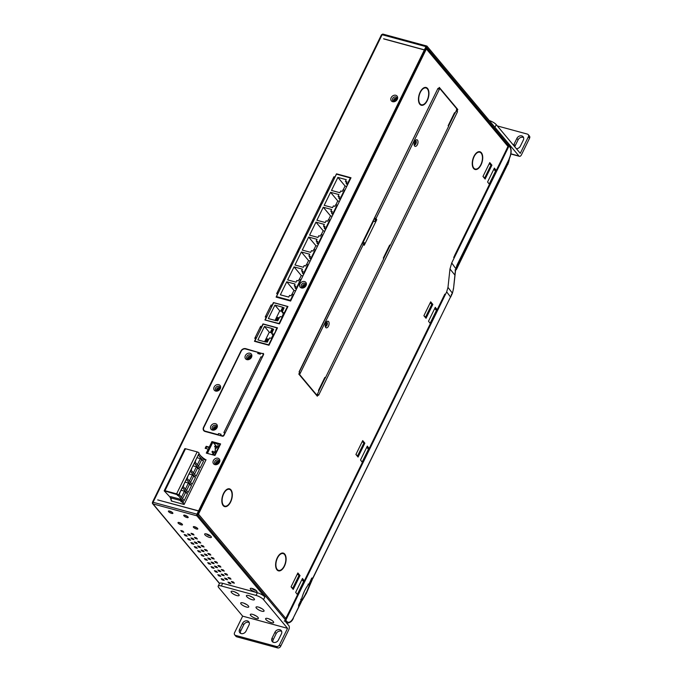 <?xml version="1.0" encoding="UTF-8"?>
<svg xmlns="http://www.w3.org/2000/svg" width="682" height="682" viewBox="0 0 682 682"><rect width="100%" height="100%" fill="white"/><g stroke="black" fill="none" stroke-linecap="round" stroke-linejoin="round"><path stroke-width="1.02" d="M363.736 442.771L362.415 441.194M367.3 447.878L368.212 448.125L367.027 446.701M431.715 304.01L430.393 302.433M435.278 309.108L436.199 309.364L435.005 307.94M490.844 164.814L489.48 163.186M494.365 169.861L495.277 170.116L494.083 168.693M298.887 575.139L297.574 573.562M302.458 580.237L303.371 580.493L302.177 579.069M456.565 109.759L456.59 109.009M316.636 395.381L317.087 394.367M457.52 111.72L318.63 395.228L318.153 394.656L317.318 396.199L298.827 374.111L299.568 372.457L299.083 371.886L437.972 88.37L438.458 88.941L439.285 87.398L457.775 109.487L457.042 111.14L457.52 111.72L456.164 110.91L457.042 111.14M435.764 309.688L437.315 309.909L444.8 294.155L445.278 294.735L444.604 294.547M367.777 448.449L369.329 448.671L430.513 323.78L428.501 321.222L435.295 307.343L437.315 309.909M302.936 580.817L304.487 581.038L362.534 462.549L360.514 459.983L367.317 446.113L369.329 448.671M285.545 618.898L297.693 594.917L295.673 592.351L302.467 578.472L304.487 581.038M284.923 619.265A1.245 0.989 140.1 0 0 285.835 618.497L285.98 618.821M494.842 170.44L496.394 170.662L507.962 146.425A1.245 0.989 140.1 0 0 507.894 145.351L426.31 47.885A1.245 0.989 -39.9 0 0 426.199 47.774M454.553 255.614L489.599 184.541L487.579 181.975L494.373 168.096L496.394 170.662M454.817 255.52L453.675 257.387L454.161 257.958L451.723 262.945L449.975 268.981L447.98 287.352L446.676 291.887L447.98 287.352L452.43 293.226L453.53 288.605L455.388 270.413L456.974 265.153L455.576 270.277L453.53 288.605M451.331 294.36L451.91 294.061L450.538 296.951L446.676 291.887L285.784 620.305L286.883 621.515A8.704 4.211 106.4 0 0 293.371 617.773L299.185 606.281L299.108 605.838L298.546 606.324M432.848 304.419L426.045 318.289L423.889 315.715L430.683 301.836L432.848 304.419L431.928 304.172M491.927 165.172L485.132 179.051L482.967 176.468L489.77 162.589L491.927 165.172L490.98 164.916M300.02 575.548L293.226 589.427L291.061 586.844L297.863 572.965L300.02 575.548L299.108 575.301M364.861 443.181L358.067 457.059L355.91 454.476L362.705 440.606L364.861 443.181L363.949 442.933L364.555 443.658L358.28 456.471L355.91 454.485M366.763 447.239L368.433 449.233L362.185 461.987M357.368 456.224L358.28 456.471M284.241 621.089L285.784 620.305M434.741 308.469L436.412 310.463L430.172 323.217M301.921 579.598L303.592 581.593L297.343 594.346M263.542 599.657A6.215 1.816 -153.9 0 0 256.04 595.403L221.352 585.983A6.215 1.816 -153.9 0 0 218.172 586.119A6.215 1.816 -153.9 0 0 218.649 587.466L242.656 616.144L287.557 628.344L263.542 599.657L264.855 596.989L196.902 515.822A1.245 0.656 105.2 0 1 196.945 514.177L198.513 510.98L198.991 511.551L197.422 514.757L285.306 619.725L284.923 620.97M285.306 619.725L284.778 620.799L288.861 625.675A3.112 1.637 105.2 0 1 288.759 629.776L280.652 646.323A2.489 1.986 140.1 0 1 277.565 647.9L236.748 636.817A2.489 1.986 140.1 0 1 235.887 636.28L234.685 634.84A2.489 1.986 -39.9 0 0 235.546 635.385L276.363 646.468A2.489 1.986 -39.9 0 0 279.45 644.882L287.557 628.344M218.172 586.119L219.476 583.451A6.215 1.816 26.1 0 1 219.536 583.357L153.024 503.904A1.245 0.656 -74.8 0 1 153.066 502.267L152.529 502.557A1.245 0.989 -39.9 0 0 153.024 503.904L196.902 515.822M264.855 596.989A6.215 1.816 -153.9 0 0 257.353 592.735L256.04 595.403M221.352 585.983L222.656 583.315L257.353 592.735M222.656 583.315A6.215 1.816 -153.9 0 0 219.536 583.357M181.207 524.859A2.489 0.725 26.1 0 1 178.906 523.767A2.489 0.725 26.1 0 1 178.011 522.617A2.489 0.725 26.1 0 1 179.289 522.557A2.489 0.725 26.1 0 1 181.591 523.648A2.489 0.725 26.1 0 1 182.478 524.799A2.489 0.725 26.1 0 1 181.207 524.859M171.6 513.384A2.489 0.725 26.1 0 1 169.298 512.293A2.489 0.725 26.1 0 1 168.411 511.142A2.489 0.725 26.1 0 1 169.682 511.091A2.489 0.725 26.1 0 1 171.983 512.182A2.489 0.725 26.1 0 1 172.878 513.333A2.489 0.725 26.1 0 1 171.6 513.384M196.51 529.01A2.489 0.725 26.1 0 1 194.208 527.919A2.489 0.725 26.1 0 1 193.321 526.768A2.489 0.725 26.1 0 1 194.592 526.717A2.489 0.725 26.1 0 1 196.893 527.808A2.489 0.725 26.1 0 1 197.789 528.959A2.489 0.725 26.1 0 1 196.51 529.01M186.911 517.536A2.489 0.725 26.1 0 1 184.609 516.444A2.489 0.725 26.1 0 1 183.714 515.294A2.489 0.725 26.1 0 1 184.984 515.242A2.489 0.725 26.1 0 1 187.286 516.334A2.489 0.725 26.1 0 1 188.181 517.485A2.489 0.725 26.1 0 1 186.911 517.536M252.187 588.455A3.725 1.091 26.1 0 1 256.961 591.439A3.725 1.091 26.1 0 1 255.068 591.899A3.725 1.091 26.1 0 1 251.223 589.964A3.725 1.091 26.1 0 1 250.584 588.31A3.725 1.091 26.1 0 1 252.187 588.455M206.569 533.955A3.725 1.091 26.1 0 1 211.343 536.939A3.725 1.091 26.1 0 1 209.451 537.399A3.725 1.091 26.1 0 1 205.597 535.464A3.725 1.091 26.1 0 1 204.967 533.818A3.725 1.091 26.1 0 1 206.569 533.955M180.815 530.511L182.861 531.065L183.816 532.216L181.779 531.662L180.815 530.511M187.601 533.904L189.639 534.458L190.602 535.609L188.564 535.055L187.601 533.904M191.02 533.281L193.066 533.836L194.02 534.986L191.983 534.432L191.02 533.281M184.183 534.526L186.22 535.08L187.183 536.231L185.137 535.677L184.183 534.526M190.96 537.919L193.006 538.473L193.961 539.624L191.923 539.07L190.96 537.919M194.387 537.297L196.425 537.851L197.388 539.002L195.342 538.448L194.387 537.297M187.541 538.541L189.579 539.095L190.542 540.246L188.505 539.692L187.541 538.541M194.327 541.934L196.365 542.488L197.328 543.639L195.282 543.085L194.327 541.934M197.746 541.312L199.783 541.866L200.747 543.017L198.709 542.463L197.746 541.312M190.9 542.557L192.946 543.111L193.901 544.262L191.864 543.707L190.9 542.557M197.686 545.95L199.724 546.504L200.687 547.655L198.65 547.1L197.686 545.95M201.105 545.327L203.151 545.881L204.106 547.032L202.068 546.478L201.105 545.327M194.268 546.572L196.305 547.126L197.269 548.277L195.222 547.723L194.268 546.572M201.045 549.965L203.091 550.519L204.046 551.67L202.008 551.116L201.045 549.965M204.464 549.342L206.51 549.897L207.473 551.047L205.427 550.493L204.464 549.342M197.627 550.587L199.664 551.141L200.627 552.292L198.59 551.738L197.627 550.587M204.404 553.98L206.45 554.534L207.413 555.685L205.367 555.131L204.404 553.98M207.831 553.358L209.868 553.912L210.832 555.063L208.786 554.509L207.831 553.358M200.985 554.602L203.031 555.157L203.986 556.307L201.949 555.753L200.985 554.602M207.771 557.995L209.809 558.549L210.772 559.7L208.726 559.146L207.771 557.995M211.19 557.373L213.227 557.927L214.191 559.078L212.153 558.524L211.19 557.373M204.344 558.618L206.39 559.172L207.354 560.323L205.308 559.769L204.344 558.618M211.13 562.011L213.168 562.565L214.131 563.716L212.093 563.162L211.13 562.011M214.549 561.388L216.595 561.942L217.549 563.093L215.512 562.539L214.549 561.388M207.712 562.633L209.749 563.187L210.712 564.338L208.666 563.784L207.712 562.633M214.489 566.026L216.535 566.58L217.49 567.731L215.452 567.177L214.489 566.026M217.916 565.404L219.954 565.958L220.917 567.109L218.871 566.554L217.916 565.404M211.07 566.648L213.108 567.202L214.071 568.353L212.034 567.799L211.07 566.648M217.856 570.041L219.894 570.595L220.857 571.746L218.811 571.192L217.856 570.041M221.275 569.419L223.312 569.973L224.276 571.124L222.238 570.57L221.275 569.419M214.429 570.663L216.475 571.218L217.43 572.369L215.393 571.814L214.429 570.663M221.215 574.056L223.253 574.611L224.216 575.761L222.179 575.207L221.215 574.056M224.634 573.434L226.68 573.988L227.635 575.139L225.597 574.585L224.634 573.434M217.797 574.679L219.834 575.233L220.798 576.384L218.752 575.83L217.797 574.679M224.574 578.072L226.62 578.626L227.575 579.777L225.537 579.223L224.574 578.072M228.001 577.449L230.039 578.004L231.002 579.154L228.956 578.6L228.001 577.449M221.156 578.694L223.193 579.248L224.156 580.399L222.119 579.845L221.156 578.694M227.941 582.087L229.979 582.641L230.942 583.792L228.896 583.238L227.941 582.087M231.36 581.465L233.397 582.019L234.361 583.17L232.323 582.616L231.36 581.465M181.77 523.785A2.796 0.818 26.1 0 1 179.247 522.548A2.489 0.725 -153.9 0 0 181.727 523.785A2.489 0.725 -153.9 0 0 181.796 523.802M184.924 515.225A2.489 0.725 -153.9 0 0 187.431 516.47A2.489 0.725 -153.9 0 0 187.499 516.487M194.523 526.7A2.489 0.725 -153.9 0 0 197.038 527.945A2.489 0.725 -153.9 0 0 197.107 527.962A2.796 0.818 26.1 0 1 194.558 526.709M169.613 511.074A2.489 0.725 -153.9 0 0 172.128 512.318A2.489 0.725 -153.9 0 0 172.196 512.335M251.999 588.404A2.489 0.725 -153.9 0 0 255.111 590.254A2.489 0.725 -153.9 0 0 256.023 590.373M206.382 533.912A2.489 0.725 -153.9 0 0 209.493 535.762A2.489 0.725 -153.9 0 0 210.406 535.882M252.05 597.04A2.489 0.725 26.1 0 1 249.919 595.991M248.7 595.582A4.476 1.313 26.1 0 1 254.437 599.163A4.476 1.313 26.1 0 1 252.161 599.717A4.476 1.313 26.1 0 1 247.54 597.389A4.476 1.313 26.1 0 1 246.782 595.412A4.476 1.313 26.1 0 1 248.7 595.582M233.397 591.43A4.476 1.313 26.1 0 1 239.126 595.002A4.476 1.313 26.1 0 1 236.85 595.557A4.476 1.313 26.1 0 1 232.238 593.238A4.476 1.313 26.1 0 1 231.479 591.26A4.476 1.313 26.1 0 1 233.397 591.43M242.997 602.897A4.476 1.313 26.1 0 1 248.734 606.477A4.476 1.313 26.1 0 1 246.458 607.031A4.476 1.313 26.1 0 1 241.837 604.712A4.476 1.313 26.1 0 1 241.078 602.735A4.476 1.313 26.1 0 1 242.997 602.897M258.308 607.057A4.476 1.313 26.1 0 1 264.036 610.637A4.476 1.313 26.1 0 1 261.76 611.183A4.476 1.313 26.1 0 1 257.148 608.864A4.476 1.313 26.1 0 1 256.389 606.886A4.476 1.313 26.1 0 1 258.308 607.057M267.907 618.531A4.476 1.313 26.1 0 1 273.644 622.112A4.476 1.313 26.1 0 1 271.368 622.657A4.476 1.313 26.1 0 1 266.747 620.339A4.476 1.313 26.1 0 1 265.989 618.361A4.476 1.313 26.1 0 1 267.907 618.531M252.604 614.371A4.476 1.313 26.1 0 1 258.333 617.952A4.476 1.313 26.1 0 1 256.065 618.506A4.476 1.313 26.1 0 1 251.445 616.178A4.476 1.313 26.1 0 1 250.686 614.201A4.476 1.313 26.1 0 1 252.604 614.371M234.685 634.84A2.489 1.986 -39.9 0 1 234.557 632.691L242.656 616.144M274.982 632.18A3.913 3.129 140.1 0 1 281.197 630.543A3.913 3.129 140.1 0 1 281.41 633.928L278.478 639.904A3.913 3.129 140.1 0 1 272.263 641.549A3.913 3.129 140.1 0 1 272.05 638.156L274.982 632.18L276.184 633.612L273.252 639.597A3.913 3.129 -39.9 0 0 273.005 642.146M242.528 623.374A3.913 3.129 140.1 0 1 248.751 621.728A3.913 3.129 140.1 0 1 248.964 625.113L246.032 631.097A3.913 3.129 140.1 0 1 239.817 632.734A3.913 3.129 140.1 0 1 239.604 629.35L242.528 623.374L243.73 624.806L240.806 630.782A3.913 3.129 -39.9 0 0 240.55 633.339M249.211 622.564A3.913 3.129 -39.9 0 0 243.73 624.806M281.657 631.37A3.913 3.129 -39.9 0 0 276.184 633.612M381.57 35.021L382.116 34.722A1.245 0.656 -74.8 0 1 382.917 34.1A1.245 0.656 -74.8 0 1 383.113 34.236M382.449 34.262A1.245 0.989 -39.9 0 0 381.818 34.671M508.687 145.573L509.113 144.234L426.992 46.146A1.245 0.656 105.2 0 0 426.796 46.018A1.245 0.656 105.2 0 0 425.986 46.64L424.417 49.846L424.903 50.417L426.472 47.211L508.584 145.309L508.047 145.598M293.371 617.773L299.117 606.034L298.597 605.326L301.188 600.024A2.234 1.083 106.4 0 0 301.495 599.205C303.183 592.982 305.698 587.85 309.04 583.792A2.234 1.083 106.4 0 0 309.466 583.127L311.845 578.097L312.603 578.507L450.538 296.951L312.68 578.745M451.91 294.061L452.328 293.055A8.687 4.101 104 0 0 453.351 288.742M454.161 257.958L509.07 145.88L508.567 144.533M456.974 265.153L509.284 158.778C511.466 153.91 511.713 149.776 510.034 146.383L509.036 144.848M493.828 169.221L495.499 171.225L489.25 183.97M489.241 163.663L491.62 165.649L485.345 178.454L482.984 176.485M484.425 178.207L485.345 178.454M484.766 177.772L491.04 164.959M425.824 48.524L426.378 48.959A1.245 0.989 -39.9 0 0 426.31 47.885M217.899 444.076L213.389 442.848M247.881 359.133A2.489 1.986 -39.9 0 0 250.967 357.556A2.489 1.986 -39.9 0 0 249.97 354.862A2.489 1.986 -39.9 0 0 246.884 356.447A2.489 1.986 -39.9 0 0 247.881 359.133M213.364 429.583A2.489 1.986 -39.9 0 0 216.458 428.006A2.489 1.986 -39.9 0 0 215.461 425.312A2.489 1.986 -39.9 0 0 212.375 426.898A2.489 1.986 -39.9 0 0 213.364 429.583M262.195 357.394L260.976 356.805L261.999 357.078L263.047 354.947A1.245 0.989 -39.9 0 0 262.979 353.873L263.457 354.444A1.245 0.989 140.1 0 1 263.559 354.597M215.503 423.675A3.725 2.975 140.1 0 1 216.995 427.708A3.725 2.975 140.1 0 1 212.366 430.078A3.725 2.975 140.1 0 1 210.874 426.045A3.725 2.975 140.1 0 1 215.503 423.675M258.742 353.012A1.245 0.656 -74.8 0 0 258.546 352.875A1.245 0.656 -74.8 0 0 257.736 353.506L258.265 352.441L245.503 348.971A3.478 2.779 -39.9 0 0 241.189 351.187L203.85 427.401A3.478 2.779 -39.9 0 0 204.037 430.41A3.478 2.779 -39.9 0 0 205.239 431.169L217.993 434.63L218.521 433.564L221.07 434.255L220.55 435.321L222.281 435.789A1.245 0.989 -39.9 0 0 223.824 435.005L224.872 432.865L223.849 432.593L260.976 356.805M262.979 353.873A1.245 0.989 -39.9 0 0 262.544 353.6L260.814 353.131L260.294 354.197L257.736 353.506M250.013 353.225A3.725 2.975 140.1 0 1 251.505 357.257A3.725 2.975 140.1 0 1 246.875 359.627A3.725 2.975 140.1 0 1 245.384 355.595A3.725 2.975 140.1 0 1 250.013 353.225M220.942 435.789L220.55 435.321M218.411 435.107A1.245 0.656 -74.8 0 1 218.521 433.564M218.385 435.099L217.993 434.63M203.637 429.711A3.853 3.078 -39.9 0 0 204.012 430.922M258.35 352.543L260.78 353.199M262.877 353.77L263.491 353.941A1.245 0.989 140.1 0 1 263.61 353.975M258.478 352.696L260.729 353.31M263.03 353.932L263.627 354.094M205.137 431.501A3.478 2.779 140.1 0 1 204.515 430.981L204.037 430.41M263.013 353.361A1.245 0.989 140.1 0 1 263.508 354.708L223.977 435.406A1.245 0.989 140.1 0 1 222.434 436.199L205.086 431.484A3.853 3.078 140.1 0 1 203.748 430.649A3.853 3.078 140.1 0 1 203.543 427.316L240.882 351.102A3.853 3.078 140.1 0 1 245.665 348.655L263.491 353.941M198.513 510.98L157.695 499.897L198.564 510.869L424.366 49.948L383.736 38.917M215.64 391.059A3.725 2.975 140.1 0 1 214.148 387.026A3.725 2.975 140.1 0 1 218.777 384.648A3.725 2.975 140.1 0 1 220.269 388.68A3.725 2.975 140.1 0 1 215.64 391.059M261.325 327.94L260.14 327.369L260.66 326.303L261.683 326.576L262.988 323.907L277.48 327.846L268.955 345.245L254.463 341.307L255.776 338.639L254.753 338.357L255.273 337.292L255.426 338.545M271.786 306.593L270.601 306.022L271.121 304.948L272.144 305.229L273.448 302.561L287.94 306.491L279.415 323.89L264.923 319.96L266.227 317.292L265.213 317.011L265.733 315.945L265.886 317.198M334.444 178.292L333.404 177.814L333.924 176.749L334.947 177.03L336.516 173.825L351 177.763L290.6 301.052L276.116 297.113L277.685 293.916L276.662 293.635L277.182 292.569L277.335 293.814M304.547 281.555A3.725 2.975 140.1 0 1 306.039 285.588A3.725 2.975 140.1 0 1 301.41 287.957A3.725 2.975 140.1 0 1 299.918 283.925A3.725 2.975 140.1 0 1 304.547 281.555M218.001 458.219A3.725 2.975 140.1 0 1 219.493 462.251A3.725 2.975 140.1 0 1 214.864 464.621A3.725 2.975 140.1 0 1 213.372 460.589A3.725 2.975 140.1 0 1 218.001 458.219M395.799 95.284A3.725 2.975 140.1 0 1 397.291 99.316A3.725 2.975 140.1 0 1 392.662 101.695A3.725 2.975 140.1 0 1 391.17 97.654A3.725 2.975 140.1 0 1 395.799 95.284M206.288 453.104L208.223 449.148L205.163 448.321L206.16 446.292L209.221 447.119L211.94 441.569L220.61 443.922L214.958 455.457L206.288 453.104M205.18 459.515L206.041 459.745L184.131 504.467L171.276 500.98L171.514 500.477M218.734 386.293A2.489 1.986 -39.9 0 0 215.648 387.87A2.489 1.986 -39.9 0 0 216.646 390.564A2.489 1.986 -39.9 0 0 219.732 388.979A2.489 1.986 -39.9 0 0 218.734 386.293M209.195 447.562L206.637 446.863L205.836 448.5M261.76 327.045L261.138 326.874L260.78 327.616M265.596 320.131L279.091 323.532L287.454 306.457L273.678 302.714L265.315 319.798M272.22 305.689L271.598 305.527L271.24 306.269M334.853 177.448L334.044 178.062M424.366 49.948L424.852 50.519L198.863 511.398M302.416 287.463A2.489 1.986 -39.9 0 0 305.502 285.886A2.489 1.986 -39.9 0 0 304.504 283.192A2.489 1.986 -39.9 0 0 301.418 284.778A2.489 1.986 -39.9 0 0 302.416 287.463M215.87 464.127A2.489 1.986 -39.9 0 0 218.956 462.549A2.489 1.986 -39.9 0 0 217.959 459.856A2.489 1.986 -39.9 0 0 214.873 461.441A2.489 1.986 -39.9 0 0 215.87 464.127M393.667 101.2A2.489 1.986 -39.9 0 0 396.753 99.615A2.489 1.986 -39.9 0 0 395.756 96.929A2.489 1.986 -39.9 0 0 392.67 98.506A2.489 1.986 -39.9 0 0 393.667 101.2M212.366 442.081L211.94 441.569M206.637 446.863L206.16 446.292M276.048 330.77A2.651 0.776 26.1 0 0 275.963 330.71L269.91 342.27A3.026 0.887 26.1 0 1 270.294 342.509M276.883 329.056A3.026 0.887 26.1 0 0 276.5 328.818L276.969 327.872L263.192 324.129L254.889 341.077L268.665 344.819L269.373 344.163A2.651 0.776 26.1 0 1 269.458 344.222M276.099 330.659A3.026 0.887 -153.9 0 0 275.716 330.42L276.5 328.818M269.91 342.27L269.126 343.873A3.026 0.887 -153.9 0 1 269.509 344.112M257.89 339.909L264.48 326.465L272.229 328.571L270.66 331.767L272.399 332.236L271.717 333.626L273.456 334.095L271.359 338.366L269.629 337.897L268.947 339.286L267.208 338.818L265.639 342.014L257.89 339.909M270.967 331.614L272.331 328.835L273.661 329.193L272.297 331.972L270.967 331.614M268.64 339.44L267.276 342.219L265.954 341.861L267.31 339.082L268.64 339.44M255.256 341.52L254.889 341.077M220.312 444.528L219.996 444.153L214.77 454.826L215.086 455.209M208.249 453.632L207.626 452.891L206.706 452.643L207.328 453.385M212.997 454.92L212.383 454.178L214.77 454.826M212.383 454.178A3.725 2.975 140.1 0 0 214.992 448.841A3.725 2.975 140.1 0 0 217.609 443.505L219.996 444.153M217.285 447.187L212.852 442.217L211.94 441.97L206.706 452.643M215.427 450.171L214.191 452.703M212.852 442.217L207.626 452.891M213.108 451.91A0.622 0.494 -39.9 0 0 212.085 451.629A0.622 0.494 -39.9 0 0 213.108 451.91M215.717 446.574A0.622 0.494 -39.9 0 0 214.702 446.292A0.622 0.494 -39.9 0 0 215.717 446.574M268.35 318.562L274.931 305.11L282.689 307.215L281.12 310.421L282.86 310.89L282.178 312.279L283.908 312.748L281.819 317.019L280.08 316.55L279.407 317.94L277.668 317.462L276.099 320.668L268.35 318.562M281.427 310.259L282.791 307.488L284.113 307.846L282.757 310.625L281.427 310.259M279.1 318.093L277.736 320.872L276.406 320.506L277.77 317.735L279.1 318.093M266.918 316.516L265.733 315.945L270.601 306.022M266.662 317.053L266.21 316.516M271.121 304.948L271.598 305.527M275.068 320.387L279.739 310.847L274.931 305.11M283.414 313.763L282.178 312.279M282.365 311.904L281.12 310.421M279.739 310.847L281.99 311.461M283.951 308.179L282.885 307.752L281.743 310.105L282.655 310.353L283.806 308.008M276.977 320.668L277.634 320.6L278.929 318.426M278.785 318.255L277.872 318L276.722 320.352M293.575 294.991L293.209 294.556L290.362 300.37L290.728 300.805M300.881 280.08L300.515 279.646L296.346 288.154L296.713 288.588M308.187 265.162L307.821 264.727L303.652 273.235L304.019 273.67M315.493 250.251L315.127 249.817L310.958 258.325L311.324 258.759M322.799 235.341L322.433 234.906L318.264 243.414L318.63 243.849M330.097 220.431L329.738 219.996L325.57 228.504L325.936 228.939M337.402 205.512L337.044 205.086L332.876 213.594L333.234 214.02M344.708 190.602L344.35 190.167L340.182 198.675L340.54 199.11M350.71 178.369L350.343 177.934L347.488 183.765L347.846 184.2M290.362 300.37L276.483 296.602L277.156 297.395M350.343 177.934L336.465 174.166L327.309 192.853M276.483 296.602L290.788 267.412M290.651 267.276L292.808 263.286L290.924 267.131M292.808 263.286L298.094 252.502M297.957 252.366L299.841 248.521L298.23 252.212M300.114 248.376L305.391 237.592M305.263 237.455L307.147 233.611L305.536 237.302M307.42 233.457L312.697 222.673M312.569 222.537L314.726 218.547L312.842 222.392M314.726 218.547L320.003 207.763M319.875 207.626L321.759 203.782L320.148 207.481M322.032 203.637L327.454 192.563M344.35 190.167L343.02 189.809L342.236 191.412L340.71 190.994L339.866 192.708L331.503 190.431L337.88 177.405L346.251 179.681L345.416 181.386L346.942 181.804L346.158 183.407L347.488 183.765M337.044 205.086L335.715 204.719L334.93 206.322L333.404 205.904L332.569 207.618L324.197 205.342L330.574 192.324L338.945 194.592L338.11 196.305L339.636 196.714L338.852 198.317L340.182 198.675M329.738 219.996L328.409 219.638L327.624 221.232L326.098 220.823L325.263 222.528L316.891 220.252L323.268 207.234L331.64 209.502L330.804 211.215L332.33 211.625L331.546 213.227L332.876 213.594M322.433 234.906L321.103 234.548L320.318 236.151L318.792 235.733L317.957 237.438L309.585 235.171L315.971 222.144L324.334 224.421L323.498 226.126L325.024 226.543L324.24 228.146L325.57 228.504M315.127 249.817L313.797 249.459L313.012 251.061L311.486 250.644L310.651 252.349L302.279 250.081L308.665 237.055L317.028 239.331L316.192 241.036L317.718 241.454L316.934 243.056L318.264 243.414M307.821 264.727L306.491 264.369L305.707 265.971L304.181 265.554L303.345 267.267L294.974 264.991L301.359 251.973L309.722 254.241L308.886 255.946L310.421 256.364L309.637 257.967L310.958 258.325M300.515 279.646L299.193 279.279L298.409 280.882L296.875 280.473L296.039 282.178L287.668 279.901L294.053 266.884L302.416 269.151L301.58 270.865L303.115 271.274L302.331 272.877L303.652 273.235M293.209 294.556L291.887 294.198L291.103 295.8L289.569 295.383L288.733 297.088L280.362 294.82L286.747 281.794L295.11 284.07L294.274 285.775L295.809 286.193L295.025 287.787L296.346 288.154M278.23 293.038L277.182 292.569L333.404 177.814M285.502 278.196L283.345 282.186M327.181 192.716L329.329 188.726M333.924 176.749L334.402 177.329M336.516 173.825L336.891 174.277M346.158 183.407L347.47 184.975M346.737 186.459L345.083 186.016L343.199 189.86M345.083 186.016L337.88 177.405M346.507 182.699L345.416 181.386M338.852 198.317L340.165 199.886M339.431 201.378L337.778 200.926L335.894 204.77M337.778 200.926L330.574 192.324M339.201 197.61L338.11 196.305M331.546 213.227L332.859 214.796M332.125 216.288L330.472 215.836L328.588 219.681M330.472 215.836L323.268 207.234M331.895 212.52L330.804 211.215M324.24 228.146L325.553 229.706M324.82 231.198L323.166 230.746L321.282 234.599M323.166 230.746L315.971 222.144M324.589 227.43L323.498 226.126M316.934 243.056L318.247 244.616M317.522 246.108L315.868 245.665L313.984 249.51M315.868 245.665L308.665 237.055M317.283 242.34L316.192 241.036M309.637 257.967L310.941 259.535M310.216 261.027L308.562 260.575L306.678 264.42M308.562 260.575L301.359 251.973M309.978 257.259L308.886 255.946M302.331 272.877L303.635 274.445M302.91 275.937L301.256 275.485L299.372 279.33M301.256 275.485L294.053 266.884M302.672 272.169L301.58 270.865M295.025 287.787L296.329 289.356M295.604 290.847L293.951 290.396L292.067 294.24M293.951 290.396L286.747 281.794M295.366 287.079L294.274 285.775M260.66 326.303L261.138 326.874M256.202 338.4L255.759 337.871M256.458 337.863L255.273 337.292L260.14 327.369M264.607 341.733L269.279 332.194L264.48 326.465M272.953 335.109L271.717 333.626M271.905 333.251L270.66 331.767M269.279 332.194L271.53 332.807M273.491 329.525L272.433 329.108L271.283 331.452L272.195 331.699L273.346 329.355M266.526 342.014L267.182 341.946L268.478 339.772M268.333 339.602L267.412 339.355L266.261 341.699M219.51 388.518A1.552 1.245 -39.9 0 0 217.464 390.232M197.806 513.972L198.479 514.151L197.933 513.716M209.57 535.293A1.552 0.452 26.1 0 1 209.186 535.225A1.552 0.452 26.1 0 1 207.354 534.211M255.187 589.794A1.552 0.452 26.1 0 1 254.804 589.717A1.552 0.452 26.1 0 1 252.979 588.702M197.567 514.927A1.245 0.989 -39.9 0 0 198.479 514.151L426.378 48.959L507.962 146.425M297.335 574.031L299.713 576.026L293.439 588.83L291.061 586.844M293.439 588.83L292.518 588.583M298.673 604.994L300.975 600.288M298.673 605.241L299.108 605.838L298.656 605.275L301.154 600.092M312.254 578.907L311.921 578.2M309.568 582.991L311.665 578.208M312.1 578.796L311.691 579.478M309.662 583.008L309.56 584.858L306.261 592.803L302.237 599.802L301.163 600.356M311.819 578.609L312.262 579.206L309.85 584.329L309.159 584.235L309.85 584.329L306.371 592.948L305.638 593.161M301.99 600.365L306.371 592.948M300.66 599.248L301.938 599.717M309.56 584.858L308.119 584.346M309.449 584.389L308.068 584.133M300.796 599.29L302.237 599.802M310.336 583.136L309.773 583.4M301.384 601.413L298.895 605.599M292.817 588.089L299.091 575.276M430.163 302.902L432.541 304.897L426.259 317.701L423.889 315.715M425.346 317.454L426.259 317.701M362.185 441.672L363.932 442.916L357.658 455.721M425.636 316.96L431.911 304.146M199.05 511.44L198.564 510.869M383.608 38.763L424.417 49.846M305.272 285.417A1.552 1.245 -39.9 0 0 303.226 287.131M218.726 462.081A1.552 1.245 -39.9 0 0 216.68 463.794M396.523 99.154A1.552 1.245 -39.9 0 0 394.477 100.868M258.657 352.909L258.265 352.441M200.909 456.096L205.794 460.239M197.021 457.707L200.372 458.611L203.466 461.185L200.107 468.04L195.069 462.012L194.438 463.291L199.476 469.318L196.126 476.172L191.079 470.145L190.457 471.424L195.495 477.451L192.136 484.305L187.098 478.278L186.467 479.557L191.514 485.584L188.155 492.438L183.108 486.411L182.486 487.698L187.524 493.717L184.166 500.571L179.127 494.544L178.496 495.831L183.543 501.85L183.015 502.915L184.2 504.33M203.466 461.185L198.419 455.158L199.05 453.88L204.097 459.898L204.617 458.833M172.128 501.21L170.773 499.591L171.122 498.883M183.015 502.915L179.92 500.349L170.125 497.69L171.276 499.071L170.773 499.591M178.496 495.831L177.38 495.303L178.386 495.746L178.531 495.175A1.492 0.435 -153.9 0 0 176.612 493.853L164.976 490.69A1.492 0.435 -153.9 0 0 164.217 490.725A1.492 0.435 -153.9 0 0 164.78 491.441L170.295 497.331M164.217 490.725L184.762 448.773A1.492 0.435 26.1 0 1 185.53 448.747L197.158 451.902A1.492 0.435 26.1 0 1 199.084 453.223L178.386 495.746M165.573 491.688L165.266 491.04L177.857 494.859L165.053 491.066L165.573 491.688M170.125 497.69L170.645 496.624L180.44 499.284L183.543 501.85M179.801 492.847A2.114 1.688 140.1 0 1 178.999 494.484L179.127 494.544M181.08 490.239L184.43 491.151L181.421 497.289M184.43 491.151L185.581 492.523L182.571 498.661M185.581 492.523L187.524 493.717M183.79 484.714A2.114 1.688 140.1 0 1 182.989 486.351L183.108 486.411M185.402 489.156L188.411 483.018L189.57 484.391L186.561 490.529M185.069 482.106L188.411 483.018M189.57 484.391L191.514 485.584M187.772 476.582A2.114 1.688 140.1 0 1 186.97 478.218L187.098 478.278M189.391 481.023L192.401 474.877L193.552 476.258L190.542 482.396M189.05 473.973L192.401 474.877M193.552 476.258L195.495 477.451M191.753 468.449A2.114 1.688 140.1 0 1 190.96 470.077L191.079 470.145M193.373 472.89L196.382 466.744L197.533 468.125L194.532 474.263M193.032 465.84L196.382 466.744M197.533 468.125L199.476 469.318M197.362 464.749L200.372 458.611M195.743 460.316A2.114 1.688 140.1 0 1 194.941 461.944M198.513 466.13L201.522 459.992M181.071 501.73L181.6 500.656M179.92 500.349L180.44 499.284M250.746 357.087A1.552 1.245 -39.9 0 0 248.7 358.8M216.228 427.537A1.552 1.245 -39.9 0 0 214.182 429.251M236.748 592.88A2.489 0.725 26.1 0 1 234.617 591.831M246.355 604.354A2.489 0.725 26.1 0 1 244.216 603.306M261.658 608.506A2.489 0.725 26.1 0 1 259.527 607.466M271.265 619.981A2.489 0.725 26.1 0 1 269.126 618.941M255.955 615.829A2.489 0.725 26.1 0 1 253.823 614.78M191.983 534.432L192.367 533.648M188.564 535.055L188.948 534.27M181.779 531.662L182.162 530.877M195.342 538.448L195.725 537.663M191.923 539.07L192.307 538.286M185.137 535.677L185.521 534.893M198.709 542.463L199.084 541.678M195.282 543.085L195.666 542.301M188.505 539.692L188.888 538.908M202.068 546.478L202.452 545.694M198.65 547.1L199.025 546.316M191.864 543.707L192.247 542.923M205.427 550.493L205.811 549.709M202.008 551.116L202.392 550.331M195.222 547.723L195.606 546.938M208.786 554.509L209.169 553.724M205.367 555.131L205.751 554.347M198.59 551.738L198.965 550.954M212.153 558.524L212.537 557.74M208.726 559.146L209.11 558.362M201.949 555.753L202.332 554.969M215.512 562.539L215.896 561.755M212.093 563.162L212.477 562.377M205.308 559.769L205.691 558.984M218.871 566.554L219.254 565.77M215.452 567.177L215.836 566.392M208.666 563.784L209.05 563M222.238 570.57L222.622 569.785M218.811 571.192L219.195 570.408M212.034 567.799L212.417 567.015M225.597 574.585L225.981 573.801M222.179 575.207L222.562 574.423M215.393 571.814L215.776 571.03M228.956 578.6L229.34 577.816M225.537 579.223L225.921 578.438M218.752 575.83L219.135 575.045M232.323 582.616L232.707 581.831M228.896 583.238L229.28 582.454M222.119 579.845L222.502 579.061M224.6 506.061A8.704 4.578 -74.8 0 1 224.395 506.01C223.005 506.854 220.209 500.622 223.568 493.589C225.392 490.281 227.191 488.824 228.956 489.216A8.704 4.578 -74.8 0 1 229.152 489.284M223.722 493.708A8.704 4.578 105.2 0 0 224.804 506.121A8.704 4.578 105.2 0 0 230.448 501.739A8.704 4.578 105.2 0 0 229.365 489.326A8.704 4.578 105.2 0 0 223.722 493.708M278.384 570.305A8.704 4.578 -74.8 0 1 278.179 570.254C276.79 571.107 273.993 564.867 277.352 557.833C279.177 554.526 280.975 553.068 282.74 553.46A8.704 4.578 -74.8 0 1 282.936 553.528M277.506 557.953A8.704 4.578 105.2 0 0 278.588 570.365A8.704 4.578 105.2 0 0 284.232 565.983A8.704 4.578 105.2 0 0 283.149 553.571A8.704 4.578 105.2 0 0 277.506 557.953M475.004 168.948A8.704 4.578 -74.8 0 1 474.8 168.897C473.41 169.75 470.614 163.51 473.973 156.476C475.797 153.169 477.596 151.711 479.361 152.103A8.704 4.578 -74.8 0 1 479.565 152.171M474.126 156.596A8.704 4.578 105.2 0 0 475.209 169.008A8.704 4.578 105.2 0 0 480.853 164.626A8.704 4.578 105.2 0 0 479.77 152.214A8.704 4.578 105.2 0 0 474.126 156.596M421.22 104.696A8.704 4.578 -74.8 0 1 421.016 104.653C419.626 105.497 416.83 99.265 420.189 92.232C422.013 88.924 423.812 87.466 425.577 87.859A8.704 4.578 -74.8 0 1 425.781 87.927M420.342 92.351A8.704 4.578 105.2 0 0 421.425 104.764A8.704 4.578 105.2 0 0 427.068 100.382A8.704 4.578 105.2 0 0 425.986 87.969A8.704 4.578 105.2 0 0 420.342 92.351M438.458 88.941L437.989 88.813M437.972 88.37L299.228 372.057M374.367 218.675L375.467 219.988M416.131 141.234L415.705 140.731M327.232 322.697L326.806 322.194M298.827 373.975L299.611 374.537L363.404 244.309L364.222 245.29L365.271 243.15L363.131 242.332L363.958 243.465M363.404 244.309L362.185 243.551M363.497 244.412L364.248 242.877L365.271 243.15L375.731 221.803L376.771 219.672L375.756 219.391L374.87 221.198M414.127 144.669A2.174 1.142 105.2 0 0 415.875 143.791A2.174 1.142 105.2 0 0 415.943 140.918A2.174 1.142 105.2 0 0 415.202 140.705M325.229 326.132A2.174 1.142 105.2 0 0 326.976 325.254A2.174 1.142 105.2 0 0 327.053 322.381A2.174 1.142 105.2 0 0 326.303 322.177M373.685 221.249L375.731 221.803M374.733 217.933L375.961 218.692L439.754 88.464L456.326 108.259A1.867 0.98 105.2 0 1 456.258 110.714L455.005 113.28L454.527 112.709L448.287 125.897M376.771 219.672L375.961 218.692M438.969 87.901L439.754 88.464M299.611 374.537L316.175 394.332A1.867 0.98 105.2 0 0 316.474 394.528A1.867 0.98 105.2 0 0 317.684 393.591L318.937 391.025L318.46 390.454L324.837 377.427L325.314 378.007L383.778 258.666L383.301 258.094L389.678 245.068L390.164 245.639L448.628 126.306L448.142 125.727L454.527 112.709M417.495 140.125A3.419 1.799 -74.8 0 1 417.375 144.644A3.419 1.799 -74.8 0 1 414.613 145.999A3.419 1.799 -74.8 0 1 414.272 145.368A3.419 1.799 -74.8 0 1 414.733 141.489A3.419 1.799 -74.8 0 1 415.688 140.177A3.419 1.799 -74.8 0 1 417.495 140.125M328.596 321.597A3.419 1.799 -74.8 0 1 328.477 326.107A3.419 1.799 -74.8 0 1 325.715 327.462A3.419 1.799 -74.8 0 1 325.374 326.831A3.419 1.799 -74.8 0 1 325.834 322.953A3.419 1.799 -74.8 0 1 326.789 321.648A3.419 1.799 -74.8 0 1 328.596 321.597M324.837 377.427L318.596 390.624M324.845 377.879L325.314 378.007M389.678 245.068L383.446 258.265M389.686 245.511L390.164 245.639M455.005 113.28L454.536 113.152M454.758 113.212L448.449 126.093M389.908 245.571L383.599 258.452M325.067 377.939L318.758 390.812M318.153 394.656L317.173 394.298M528.235 134.635L529.437 136.068A2.489 1.986 140.1 0 1 529.564 138.216L521.466 154.763A3.112 1.637 105.2 0 1 519.445 156.331A3.112 1.637 105.2 0 1 518.951 155.999L494.944 127.312L496.249 124.644L520.264 153.331L528.371 136.784A2.489 1.986 -39.9 0 0 528.235 134.635A2.489 1.986 -39.9 0 0 527.374 134.098L497.331 125.94M523.571 137.576A3.913 3.129 -39.9 0 0 518.09 139.819L515.157 145.795A3.913 3.129 -39.9 0 0 514.816 146.826M513.614 145.394A3.913 3.129 140.1 0 1 513.964 144.362L516.888 138.386A3.913 3.129 140.1 0 1 523.103 136.741A3.913 3.129 140.1 0 1 523.316 140.125L520.392 146.11A3.913 3.129 140.1 0 1 516.393 148.71M489.275 120.552A6.215 1.816 26.1 0 1 496.249 124.644M443.752 296.295L437.213 309.637M430.419 323.515L369.235 448.406M362.44 462.277L304.394 580.766M297.591 594.644L285.877 618.557M285.835 618.497L198.479 514.151M508.013 146.477L496.3 170.389M489.497 184.268L454.724 255.256M230.635 501.969A9.198 4.834 -74.8 0 1 223.21 505.626A9.198 4.834 -74.8 0 1 223.525 493.478A9.198 4.834 -74.8 0 1 230.951 489.821A9.198 4.834 -74.8 0 1 230.635 501.969M284.42 566.213A9.198 4.834 -74.8 0 1 276.994 569.871A9.198 4.834 -74.8 0 1 277.31 557.723A9.198 4.834 -74.8 0 1 284.735 554.074A9.198 4.834 -74.8 0 1 284.42 566.213M481.04 164.856A9.198 4.834 -74.8 0 1 473.623 168.514A9.198 4.834 -74.8 0 1 473.939 156.366A9.198 4.834 -74.8 0 1 481.356 152.717A9.198 4.834 -74.8 0 1 481.04 164.856M427.256 100.612A9.198 4.834 -74.8 0 1 419.839 104.269A9.198 4.834 -74.8 0 1 420.155 92.121A9.198 4.834 -74.8 0 1 427.571 88.464A9.198 4.834 -74.8 0 1 427.256 100.612M280.652 646.323L279.45 644.882M276.363 646.468L277.565 647.9M236.748 636.817L235.546 635.385M240.806 630.782L239.604 629.35M273.252 639.597L272.05 638.156M196.945 514.177L153.066 502.267L382.116 34.722L425.986 46.64M509.113 144.234L508.584 145.309M222.281 435.789L222.647 436.233M205.632 431.638L205.239 431.169M246.057 349.124L245.665 348.655M217.2 390.189A1.552 1.245 140.1 0 1 218.828 387.666A1.552 1.245 140.1 0 1 219.365 388.007C219.902 388.842 219.22 389.575 217.319 390.206L216.978 390.002M172.171 512.318A2.796 0.818 26.1 0 1 169.648 511.074M187.473 516.47A2.796 0.818 26.1 0 1 184.95 515.234M299.04 605.735L298.699 605.198M299.006 604.764L299.458 605.335L298.989 605.565M301.188 600.024L301.495 599.188M301.495 599.205L301.529 599.205C303.209 593.016 305.707 587.91 309.023 583.894L312.041 577.952M449.975 268.981L454.988 275.187M455.388 270.413L455.039 269.936M455.406 268.111L451.723 262.945M509.207 158.531A8.704 4.211 106.4 0 0 510.034 147.363L509.07 145.88M510.034 146.383A1.245 1.006 147 0 1 510.034 147.363M455.61 269.995L455.798 269.884A1.245 0.648 105.4 0 0 456.284 269.313L507.775 164.209A8.704 4.518 105.4 0 0 509.343 158.65M455.798 269.884A1.245 0.946 61.1 0 1 455.533 270.575M455.38 270.694L456.284 269.313M507.775 164.209L456.377 269.578M311.845 578.353L312.33 579.453L306.448 593.187L301.973 600.765M304.59 284.573A1.552 1.245 140.1 0 1 305.135 284.906C305.664 285.741 304.99 286.474 303.089 287.105L302.748 286.9A1.552 1.245 140.1 0 1 304.59 284.573M218.044 461.228A1.552 1.245 140.1 0 1 218.59 461.569C219.127 462.405 218.445 463.138 216.544 463.769L216.203 463.564A1.552 1.245 140.1 0 1 218.044 461.228M395.841 98.302A1.552 1.245 140.1 0 1 396.387 98.634C396.924 99.478 396.242 100.211 394.341 100.834L394 100.629A1.552 1.245 140.1 0 1 395.841 98.302M164.976 490.69L185.53 448.747M197.158 451.902L176.612 493.853M178.531 495.175L199.084 453.223M250.064 356.234A1.552 1.245 140.1 0 1 250.601 356.575C251.138 357.411 250.456 358.144 248.555 358.775L248.214 358.57A1.552 1.245 140.1 0 1 250.064 356.234M215.546 426.685A1.552 1.245 140.1 0 1 216.083 427.026C216.62 427.861 215.938 428.594 214.046 429.225L213.705 429.021A1.552 1.245 140.1 0 1 215.546 426.685M286.883 621.524A1.245 1.04 137.9 0 1 286.031 622.282M415.483 140.671A2.796 1.475 -74.8 0 1 414.349 144.84M326.584 322.134A2.796 1.475 -74.8 0 1 325.45 326.303M316.175 394.332L315.63 394.179M457.775 109.487L456.752 109.205M456.752 109.376L457.775 109.649M454.86 113.238L448.517 126.179M390.01 245.605L383.676 258.538M325.169 377.964L318.835 390.905M528.371 136.784L529.564 138.216M518.951 155.999L510.886 153.808M516.888 138.386L518.09 139.819M515.157 145.795L513.964 144.362M219.451 583.502L152.597 503.64M152.436 502.293L381.477 34.756M426.796 46.018L382.917 34.1M213.074 451.373L214.353 452.908M212.119 452.166L213.406 453.701M215.683 446.037L216.97 447.571M214.736 446.829L216.015 448.364M311.887 578.882L312.68 578.737M450.606 297.19L452.43 293.226M509.284 158.778L457.051 265.4M509.582 158.122L507.868 164.473M301.453 601.652L299.534 605.573L298.656 605.787M258.546 352.875L260.652 353.455M286.602 623.109C289.867 623.101 292.143 621.404 293.439 618.011M373.591 220.977L363.131 242.332M316.474 394.528L315.757 394.332M510.852 153.996L519.445 156.331"/></g></svg>

